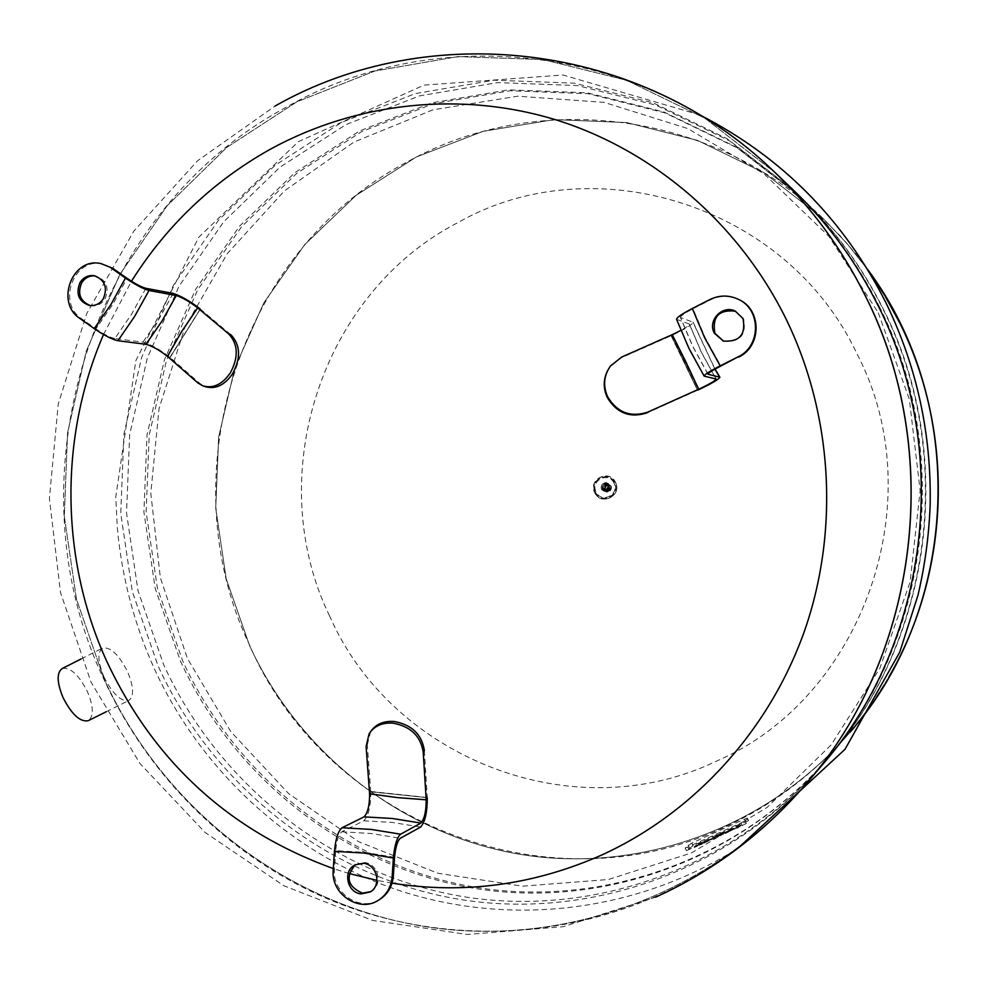 <?xml version="1.0" encoding="UTF-8"?>
<svg xmlns="http://www.w3.org/2000/svg" width="988" height="988" viewBox="0 0 988 988"><rect width="100%" height="100%" fill="white"/><g stroke="black" fill="none" stroke-linecap="round" stroke-linejoin="round"><path stroke-width="0.74" stroke-dasharray="4.94 3.71" d="M830.105 755.709C741.247 859.548 602.655 908.318 474.82 887.175C346.862 865.451 236.231 777.519 182.595 660.713L157.376 588.07L146.113 511.969L149.2 435.091L166.552 360.175L197.649 289.879L241.517 226.795L296.746 173.345L361.497 131.7L433.497 103.691L510.092 90.748L588.329 93.724L665.06 112.904L737.023 147.842L801.046 197.402C834.946 229.834 862.536 267.39 883.803 310.059C956.125 452.245 933.092 637.556 830.105 755.709L864.969 713.484L876.134 697.627L888.916 676.953L870.65 705.63L849.927 732.404C767.985 828.179 639.891 873.651 521.294 854.546C402.61 834.909 299.623 753.93 249.68 645.917L226.19 578.733L215.73 508.314L218.632 437.178L234.835 367.869L263.833 302.871L304.699 244.616L356.112 195.328L416.306 157.006L483.144 131.33L554.182 119.597L626.639 122.561L697.614 140.432L764.095 172.789L823.165 218.546L846.58 243.036L867.723 269.675L846.58 243.036L823.165 218.546L764.095 172.789L697.614 140.432L626.651 122.561L554.182 119.597L483.144 131.33L416.306 157.006L356.112 195.328L304.699 244.616L263.833 302.871L234.835 367.869L218.632 437.178L215.73 508.314L226.19 578.733L249.68 645.917C299.623 753.93 402.61 834.909 521.294 854.546C639.891 873.651 767.985 828.179 849.927 732.404L849.989 732.318C814.606 773.481 772.764 805.096 724.451 827.178C546.018 911.418 325.089 819.447 249.915 645.868C167.935 475.314 238.232 250.384 407.217 161.946C535.842 90.019 711.335 109.952 823.251 218.62L846.543 242.974L867.6 269.477M370.685 891.621L371.303 891.275C383.332 884.816 378.243 863.438 364.486 862.573L355.544 864.574M370.661 731.54L367.314 744.767L366.103 746.459M424.371 750.559L427.273 797.662L370.759 791.647L367.314 744.767M394.558 857.349L365.152 852.372L335.71 850.693C336.661 840.627 338.699 834.329 341.823 831.797L363.769 820.818C368.499 815.915 370.833 806.245 370.772 791.82L370.759 791.647M370.772 791.82L427.273 797.662M335.71 850.693L334.487 869.403C331.943 893.337 360.682 912.492 379.812 899.376M723.599 341.169L723.932 341.292C740.123 342.33 746.669 334.821 743.581 318.791L735.529 311.195M707.988 374.02L692.872 346.479L680.621 317.58L693.168 322.249C692.119 324.83 684.882 329.263 671.47 335.574L621.353 357.78L610.115 366.696L607.546 370.735M671.099 335.735L697.516 390.235L671.284 335.661M671.47 335.574L697.701 390.149M697.516 390.235L647.782 412.601M676.57 319.309L689.463 324.076C689.575 325.027 686.722 327.127 680.868 330.375M738.579 299.426C729.206 295.214 719.844 295.363 710.495 299.858L693.02 308.775L705.395 338.131L720.857 366.017M680.621 317.58L680.411 317.432C680.485 316.024 684.684 313.134 693.02 308.775M806.788 783.126L806.541 783.422C709.483 896.82 558.529 949.382 419.888 925.744C281.098 901.464 161.612 805.282 103.703 678.114L76.459 599.049L64.294 516.255L67.579 432.645L86.252 351.123L119.77 274.578L167.108 205.813L226.771 147.434L296.82 101.838L374.81 71.025L457.913 56.6L542.931 59.552L626.441 80.226L704.864 118.202L774.617 172.147C641.904 43.373 435.498 21.662 285.742 107.507C89.006 213.322 8.472 477.34 103.382 678.188C149.003 778.025 231.921 859.659 333.685 901.427C435.646 942.416 554.243 941.613 658.094 895.35C715.065 869.551 764.514 832.279 806.443 783.533L806.541 783.422C709.483 896.82 558.529 949.382 419.888 925.744C281.098 901.464 161.612 805.282 103.703 678.114L76.459 599.049L64.294 516.255L67.579 432.645L86.252 351.123L119.77 274.578L167.108 205.813L226.771 147.434L296.82 101.838L374.81 71.025L457.913 56.6L542.931 59.552L626.441 80.226L704.864 118.202L775.358 172.863M878.295 312.813L909.331 399.152L920.149 490.616L910.084 582.08L879.802 668.394L831.192 744.829L767.182 807.369L691.538 852.916L608.472 879.493L522.442 886.199L437.808 873.231L358.656 841.714L288.595 793.599L230.673 731.453L187.35 658.341L160.352 577.696L150.793 493.16L159.056 408.501L184.842 327.485L227.166 253.817L284.322 190.968L353.939 142.074L432.954 109.816L517.737 96.194L604.162 102.382L687.809 128.588L764.156 173.925L828.92 236.379L878.295 312.813M883.309 309.676C955.804 452.22 932.721 638.013 829.475 756.45C740.395 860.548 601.47 909.417 473.351 888.212C345.096 866.414 234.23 778.272 180.483 661.182L155.19 588.366L143.915 512.08L147.014 435.029L164.391 359.928L195.55 289.472L239.516 226.227L294.869 172.653L359.768 130.898L431.917 102.826L508.697 89.834L587.119 92.81L664.035 112.027L736.171 147.051L800.342 196.736C834.329 229.241 861.981 266.896 883.309 309.676M879.369 306.589C953.309 451.985 929.745 641.57 824.498 762.304C733.676 868.427 592.133 918.124 461.705 896.388C331.141 874.059 218.385 784.163 163.724 664.887L137.999 590.701L126.526 512.994L129.663 434.51L147.335 358.002L179.013 286.211L223.72 221.781L280.024 167.157L346.047 124.562L419.48 95.898L497.631 82.597L577.511 85.573L655.859 105.111L729.366 140.778L794.772 191.413C829.426 224.56 857.621 262.944 879.369 306.589M822.831 764.267C731.441 871.058 589.021 921.014 457.827 899.105C326.497 876.603 213.112 786.127 158.142 666.11L132.281 591.479L120.746 513.291L123.895 434.337L141.655 357.36L173.505 285.137L218.459 220.299L275.084 165.317L341.478 122.45L415.331 93.588L493.951 80.189L574.3 83.165L653.13 102.801L727.094 138.691L792.919 189.647M729.885 830.426L725.612 831.921L735.751 827.413L725.402 832.415L729.885 830.426L730.206 831.081L725.291 833.526L736.06 828.068L730.206 831.081M732.096 829.253L729.329 830.216L732.948 829.512L729.65 830.883L732.417 829.908M729.329 830.216L729.65 830.883M725.612 831.921L725.933 832.588M734.467 828.352L734.776 829.006M724.97 832.872L725.291 833.526M725.402 832.415L725.711 833.082M736.443 826.919L740.864 824.968L737.036 827.475L738.456 826.944L737.357 828.129L739.938 826.956L741.173 825.635L736.752 827.586L738.135 826.289L736.764 826.771L736.752 827.586M736.85 826.487L737.159 827.141M736.764 826.771L737.357 828.129M739.629 826.289L739.938 826.956M740.864 824.968L741.173 825.635M738.184 825.882L738.505 826.536M720.301 835.07L721.499 833.069L724.747 831.908L720.301 835.07L720.61 835.725L725.056 832.563L721.808 833.724L720.61 835.725M721.512 833.798L721.833 834.452M720.227 834.378L720.548 835.045M720.66 833.934L720.981 834.588M721.944 833.353L722.265 834.008M722.154 833.131L722.45 833.81L722.129 833.156M721.067 833.514L721.376 834.168M722.883 833.897L723.191 834.551M721.499 833.069L721.808 833.724M720.129 833.699L717.621 836.28L714.213 837.824L716.732 835.243L720.129 833.699L720.437 834.354L717.041 835.897L714.522 838.491L717.943 836.935L720.437 834.354M716.732 835.243L717.041 835.897M714.213 837.824L714.522 838.491M717.621 836.28L717.943 836.935M697.145 845.32L694.119 846.951L696.071 844.987L703.74 841.504L701.826 843.443L697.145 845.32L697.454 845.975L702.135 844.11L704.061 842.159L696.379 845.642L694.428 847.605L697.454 845.975M696.676 845.777L696.997 846.444M694.119 846.951L694.428 847.605M696.379 845.382L696.688 846.037M696.071 844.987L696.379 845.642M698.627 843.826L698.936 844.481M701.184 842.665L701.492 843.32M699.257 844.617L699.566 845.271M701.826 843.443L702.135 844.11M701.505 843.06L701.813 843.715M703.74 841.504L704.061 842.159M704.407 841.554L714.485 837.046L703.703 842.517L708.618 840.072L704.407 841.554L704.728 842.208L708.939 840.726L704.012 843.172L713.484 838.664L704.728 842.208M708.618 840.072L708.939 840.726M713.175 838.009L713.484 838.664M704.16 842.06L704.469 842.715M710.829 838.898L708.112 839.849L711.693 839.158L708.421 840.516L711.15 839.553M708.112 839.849L708.421 840.516M703.703 842.517L704.012 843.172M742.284 825.548L746.051 823.523L748.608 820.719L745.854 821.707L693.119 845.642L686.351 850.668L742.284 825.548L741.025 822.893L687.772 847.074L685.153 847.951L691.884 843.036L744.594 819.089L747.348 818.089L744.779 820.867L741.025 822.893M103.913 676.829C112.62 693.872 120.894 701.764 128.749 700.517C134.207 696.417 133.8 686.796 127.538 671.655C118.968 654.785 110.705 646.905 102.752 648.005C97.269 651.957 97.664 661.565 103.913 676.829M62.318 668.468C70.543 667.209 78.929 674.965 87.475 691.761C93.539 706.469 93.885 716.078 88.525 720.573M90.291 305.588L91.118 305.749C96.886 306.391 101.492 304.156 104.938 299.055C109.52 287.854 106.531 280.197 95.972 276.06L95.144 275.924M145.903 288.311L131.515 314.295L114.83 338.526L142.927 342.157C150.769 344.33 159.772 349.382 169.924 357.31L200.095 383.653L204.998 386.58M170.134 357.508L200.342 309.071L170.035 357.409M169.924 357.31L200.243 308.972M200.342 309.071L230.809 334.66M102.851 264.018C74.224 256.695 56.514 302.797 81.695 318.791L95.898 328.868L112.694 304.526L127.069 278.332M114.83 338.526C110.137 337.476 103.826 334.253 95.898 328.868M610.559 485.701L606.879 483.465C603.779 484.169 602.668 486.071 603.545 489.184L607.287 491.406C610.349 490.678 611.436 488.776 610.559 485.701M608.287 486.368C605.348 484.145 603.841 484.898 603.742 488.615C606.681 490.838 608.188 490.085 608.287 486.368M602.519 489.566L607.064 492.271C610.769 491.382 612.091 489.072 611.029 485.343L606.57 482.626C602.804 483.478 601.457 485.787 602.519 489.566M603.038 488.319L604.631 489.27L606.039 486.825L604.458 485.874L603.038 488.319M604.755 488.22L606.336 489.171L607.744 486.738L606.163 485.787L604.755 488.22M604.001 488.591L606.397 490.023L608.485 486.368L606.126 484.935L604.001 488.591M604.965 488.541L607.336 489.962L609.435 486.318L607.077 484.898L604.965 488.541M888.817 677.15L870.626 705.691L850.063 732.231M329.56 615.932C262.042 476.92 320.445 293.053 458.642 222.214C593.615 145.668 786.732 204.244 857.004 353.815C933.462 500.175 862.796 698.43 716.238 761.242C572.348 830.451 391.47 757.487 329.56 615.932M427.261 797.489L370.747 791.474M363.769 820.818L392.224 822.424L420.641 827.055M341.823 831.797L371.093 833.489L400.325 838.281M333.215 870.095L334.487 869.403M621.748 357.026L621.353 357.78M714.929 369.166L692.921 322.076M689.266 323.941L701.245 352.099L715.991 378.947M709.841 299.562L710.495 299.858M676.854 319.507L689.192 348.566L704.395 376.255M392.063 883.149L376.996 880.382M349.196 873.553L333.314 868.588M103.53 334.537L131.466 281.247M738.11 826.314L738.431 826.981M724.686 831.995L725.007 832.649M694.576 846.481L694.885 847.136M695.614 845.444L695.923 846.111M700.727 843.122L701.048 843.789M699.714 844.147L700.023 844.814M702.283 842.986L702.591 843.641M703.295 841.961L703.604 842.616M744.779 820.867L746.051 823.523M747.311 818.163L748.571 820.793M744.594 819.089L745.854 821.707M691.884 843.036L693.119 845.642M688.117 845.049L689.365 847.667M685.153 847.951L686.401 850.582M687.772 847.074L689.019 849.705M197.761 382.838L200.095 383.653M173.196 293.411L159.179 318.63L142.927 342.157M80.016 318.556L81.695 318.791M609.806 486.269C606.805 483.997 605.261 484.762 605.175 488.566C608.176 490.838 609.72 490.073 609.806 486.269M609.349 486.528C607.027 484.775 605.842 485.367 605.768 488.294C608.089 490.048 609.275 489.455 609.349 486.528M609.67 485.738L605.977 483.503C602.878 484.206 601.766 486.108 602.643 489.233L606.397 491.468C609.46 490.727 610.547 488.825 609.67 485.738M608.904 486.059C605.162 483.231 603.236 484.182 603.125 488.924C606.867 491.765 608.793 490.801 608.904 486.059M608.818 485.973C604.792 482.922 602.717 483.947 602.594 489.048C606.62 492.098 608.694 491.073 608.818 485.973M606.57 482.626L605.582 482.675C601.803 483.515 600.445 485.837 601.507 489.616L606.076 492.333C609.794 491.444 611.115 489.122 610.041 485.392L605.582 482.675C601.803 483.515 600.457 485.837 601.519 489.616L607.064 492.271M613.968 483.107C608.769 471.19 590.071 480.501 596.097 491.975C601.26 503.892 620.007 494.618 613.968 483.107M595.505 492.234C600.963 504.88 620.847 495.05 614.437 482.848C608.929 470.202 589.107 480.082 595.505 492.234M595.208 492.382C600.84 505.411 621.329 495.284 614.721 482.7C609.053 469.671 588.613 479.847 595.208 492.382M594.887 492.642C600.828 506.362 622.44 495.692 615.475 482.428C609.485 468.683 587.946 479.415 594.887 492.642M604.668 488.961C608.756 492.061 610.856 491.024 610.979 485.837C606.891 482.737 604.792 483.787 604.668 488.961M605.261 488.702C608.67 491.271 610.411 490.406 610.522 486.096C607.114 483.515 605.372 484.392 605.261 488.702M801.046 197.402L840.01 235.675L855.67 253.817L867.341 269.057M370.08 892.016L371.303 891.275M369.092 733.812L370.302 732.133M354.914 864.908L356.162 864.216M735.208 311.047L735.825 311.319M610.498 365.955L610.115 366.696M693.168 322.249L715.04 369.104M716.152 379.022L701.406 352.197L689.463 324.076M707.976 374.205L692.749 346.504L680.411 317.432M723.29 341.07L723.932 341.292M655.773 897.116L563.308 926.707L467.287 934.475L372.6 920.433L283.828 885.742L205.133 832.489L139.963 763.514L91.094 682.263L60.503 592.528L49.4 498.36L58.255 403.969L86.746 313.529L133.788 231.18L197.501 160.809L275.207 105.951M824.498 762.304L829.475 756.45M699.825 114.929L563.024 75.002L424.05 85.116L298.351 141.667L198.86 237.145L135.813 360.669L115.757 497.088L117.35 528.012C121.808 576.943 134.109 623.799 154.264 668.58C201.453 771.949 293.127 856.139 402.338 891.547C511.759 926.423 636.358 912.245 737.863 848.334M794.772 191.413L800.342 196.736M732.639 828.858L732.948 829.512M735.751 827.413L736.06 828.068M738.135 826.289L738.456 826.944M724.747 831.908L725.056 832.563M695.552 845.543L695.861 846.197M699.726 844.123L700.047 844.777M702.332 842.888L702.653 843.554M714.485 837.046L714.806 837.713M711.385 838.503L711.693 839.158M747.348 818.089L748.608 820.719M685.104 848.025L686.351 850.668M106.161 711.78L128.749 700.517M81.078 658.971L102.752 648.005M89.451 305.477L91.118 305.749M94.317 275.738L95.972 276.06M606.879 483.465L605.977 483.503C602.878 484.194 601.754 486.108 602.631 489.221L607.287 491.406M615.499 482.391C622.539 495.766 600.704 506.535 594.714 492.679C587.699 479.353 609.46 468.522 615.499 482.391M606.336 489.171L604.631 489.27M607.336 489.962L606.397 490.023M607.077 484.898L606.126 484.935M606.163 485.787L604.458 485.874"/><path stroke-width="1.48" d="M899.451 322.323C954.865 432.423 950.567 571.138 888.916 676.953C950.567 571.138 954.865 432.423 899.451 322.323L884.655 295.301L867.723 269.675L884.655 295.301L899.451 322.323M355.544 864.574C345.121 876.936 347.43 886.458 362.485 893.164L370.685 891.621M363.251 863.265C377.033 864.13 382.121 885.544 370.08 892.016L361.25 893.905C347.22 892.967 342.428 871.021 354.914 864.908L363.251 863.265M369.598 793.784L397.386 797.6L426.186 799.823C426.161 811.407 424.395 819.151 420.9 823.078L400.597 834.193L371.352 829.438L342.095 827.734L364.029 816.866C367.783 812.988 369.648 805.319 369.598 793.833L366.103 746.459L369.092 733.812C374.217 725.97 382.22 722.426 393.063 723.154C410.662 726.427 420.727 736.122 423.247 752.276L424.371 750.559C421.851 734.43 411.798 724.747 394.237 721.487C383.727 720.758 375.872 724.118 370.661 731.54M369.586 793.735L397.386 797.6L426.186 799.774L423.247 752.276M426.186 799.774L397.386 797.6L369.598 793.833M342.095 827.734C338.18 830.871 335.624 838.75 334.426 851.36L363.917 853.039L393.372 858.029L392.137 876.887C391.211 887.014 386.703 894.77 378.602 900.13L379.812 899.376C387.901 894.017 392.397 886.285 393.323 876.171L394.558 857.349C395.496 847.21 397.423 840.862 400.325 838.281L420.641 827.055C425.038 822.078 427.248 812.334 427.285 797.835M393.372 858.029C394.558 845.345 396.954 837.392 400.597 834.193M378.602 900.13C359.447 913.258 330.659 894.078 333.215 870.095L334.426 851.36M735.529 311.195C718.856 309.33 711.978 316.703 714.917 333.314L723.599 341.169M714.262 333.079C707.359 320.495 722.376 304.65 735.208 311.047L742.976 318.531C746.076 334.599 739.506 342.107 723.29 341.07L714.262 333.079M607.62 396.756C602.841 385.765 603.792 375.502 610.498 365.955L621.748 357.026L672.173 334.685L685.734 361.596L672.223 334.66L698.701 389.247L685.734 361.596L698.59 389.284L648.227 411.934C630.838 417.801 617.302 412.749 607.62 396.756M607.546 370.735C603.248 379.441 603.149 388.346 607.25 397.448C616.92 413.404 630.43 418.455 647.782 412.601L648.227 411.934M698.701 389.247C709.52 384.134 715.337 380.738 716.152 379.022L704.172 376.144C704.234 374.748 709.582 371.315 720.215 365.844L704.728 337.908L692.329 308.503L709.841 299.562C719.202 295.066 728.576 294.918 737.962 299.129C761.39 309.108 761.291 346.442 737.826 356.989L720.857 366.017C712.348 370.389 708.075 373.143 708.025 374.267L719.869 377.194C718.832 379.355 711.508 383.64 697.899 390.062M680.868 330.375L672.223 334.66M692.329 308.503C681.905 313.962 676.657 317.568 676.57 319.309L688.92 348.369L704.123 376.07M737.826 356.989L720.215 365.844M738.444 357.174C761.859 346.652 761.958 309.38 738.579 299.426L737.962 299.129M774.987 172.505C811.901 207.863 841.949 248.853 865.167 295.461C944.281 451.096 919.05 654.352 806.616 783.336C919.05 654.352 944.281 451.096 865.167 295.461C841.949 248.853 811.901 207.863 774.987 172.505M775.358 172.863L792.919 189.647C827.783 222.992 856.164 261.635 878.048 305.551C952.481 451.911 928.757 642.768 822.831 764.267L806.788 783.126M88.525 720.573L88.179 720.746C80.04 722.154 71.642 714.373 62.96 697.417C56.798 682.189 56.575 672.544 62.318 668.468L81.078 658.971M95.144 275.924C89.525 275.491 85.067 277.739 81.745 282.704C77.212 293.621 80.065 301.254 90.291 305.588M103.308 298.784C99.85 303.884 95.231 306.119 89.451 305.477C78.608 301.525 75.483 293.831 80.077 282.407C83.634 277.146 88.377 274.923 94.317 275.738C104.889 279.888 107.89 287.557 103.308 298.784M197.662 307.848L228.512 333.771C238.17 343.997 238.775 357.039 230.328 372.884C222.226 384.542 213 388.84 202.663 385.777L197.761 382.838L167.429 356.359L181.545 331.746L167.429 356.359C159.315 350.024 152.177 346.01 145.952 344.293L117.93 340.724L134.603 316.469L149.015 290.497L176.234 295.548C182.335 297.499 189.461 301.587 197.625 307.824L181.545 331.746L167.454 356.384M202.663 385.777L204.998 386.58C215.322 389.63 224.535 385.345 232.625 373.699C241.072 357.878 240.467 344.861 230.809 334.66L228.512 333.771M149.015 290.497C143.309 288.941 135.455 284.779 125.464 278.023L111.076 304.255L94.243 328.634L80.016 318.556C54.797 302.526 72.544 256.349 101.208 263.685L112.756 268.304L127.069 278.332C135.035 283.729 141.321 287.051 145.903 288.311L173.196 293.411C180.878 295.894 189.857 301.044 200.119 308.874M94.243 328.634C104.185 335.401 112.076 339.427 117.93 340.724M111.138 267.983L125.464 278.023M112.756 268.304L101.208 263.685M867.6 269.477L884.63 295.214L899.5 322.372C954.951 432.534 950.592 571.336 888.817 677.15M420.9 823.078L392.483 818.496L364.029 816.866M392.137 876.887L393.323 876.171M719.672 377.095L714.929 369.166M275.207 105.951C429.755 18.019 641.298 42.385 774.617 172.147C811.654 207.579 841.813 248.655 865.08 295.4C944.256 451.133 918.976 654.513 806.443 783.533C764.132 832.798 713.916 870.663 655.773 897.116M131.466 281.247C166.663 225.4 212.988 181.372 270.428 149.163C356.594 101.986 461.655 90.39 558.208 120.548C654.513 151.3 738.95 223.671 786.016 318.902C832.538 414.367 839.541 529.235 804.924 629.726C769.738 730.033 694.65 812.272 602.717 854.583C534.409 884.989 464.187 894.51 392.063 883.149M376.996 880.382L349.196 873.553M333.314 868.588C229.5 830.945 153.992 761.884 106.79 661.392C60.231 559.27 58.947 437.437 103.53 334.537M197.686 307.873L181.545 331.746L197.625 307.824M145.952 344.293L162.193 320.754L176.234 295.548M867.341 269.057C968.055 403.425 960.225 606.669 850.063 732.231M715.04 369.104L719.869 377.194M737.863 848.334L844.962 749.361L899.735 652.166L917.988 595.221C924.854 565.926 928.893 536.188 930.116 506.017C931.684 434.362 916.926 366.536 885.841 302.538C843.69 219.422 781.693 156.894 699.825 114.929M88.179 720.746L106.161 711.78"/></g></svg>
